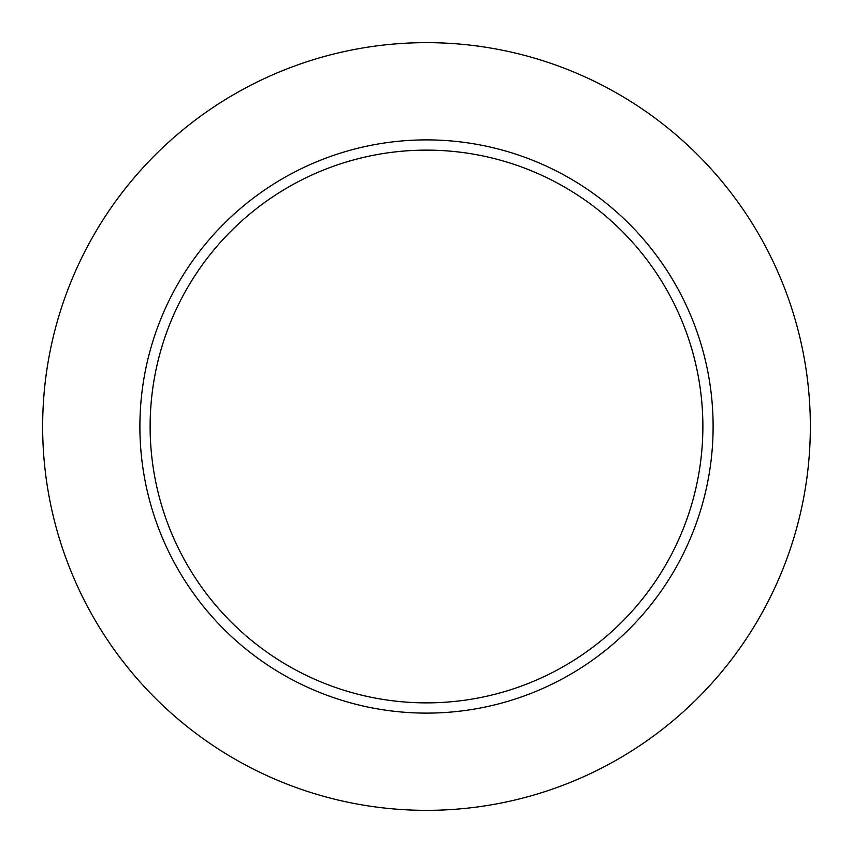 <?xml version="1.0" encoding="UTF-8"?>
<svg xmlns="http://www.w3.org/2000/svg" width="853" height="853" viewBox="0 0 853 853"><rect width="100%" height="100%" fill="white"/><g stroke="black" fill="none" stroke-linecap="round" stroke-linejoin="round"><path stroke-width="1.28" d="M139.892 426.5A286.608 286.608 0 0 1 426.5 139.892A286.608 286.608 0 0 1 713.108 426.5A286.608 286.608 0 0 1 426.5 713.108A286.608 286.608 0 0 1 139.892 426.5A286.608 286.608 0 0 0 426.5 713.108A286.608 286.608 0 0 0 713.108 426.5M42.65 426.5A383.85 383.85 0 0 1 426.5 42.65A383.85 383.85 0 0 1 810.35 426.5A383.85 383.85 0 0 1 426.5 810.35A383.85 383.85 0 0 1 42.65 426.5M702.872 426.5A276.372 276.372 0 0 0 426.5 150.128A276.372 276.372 0 0 0 150.128 426.5A276.372 276.372 0 0 0 426.5 702.872A276.372 276.372 0 0 0 702.872 426.5"/></g></svg>
